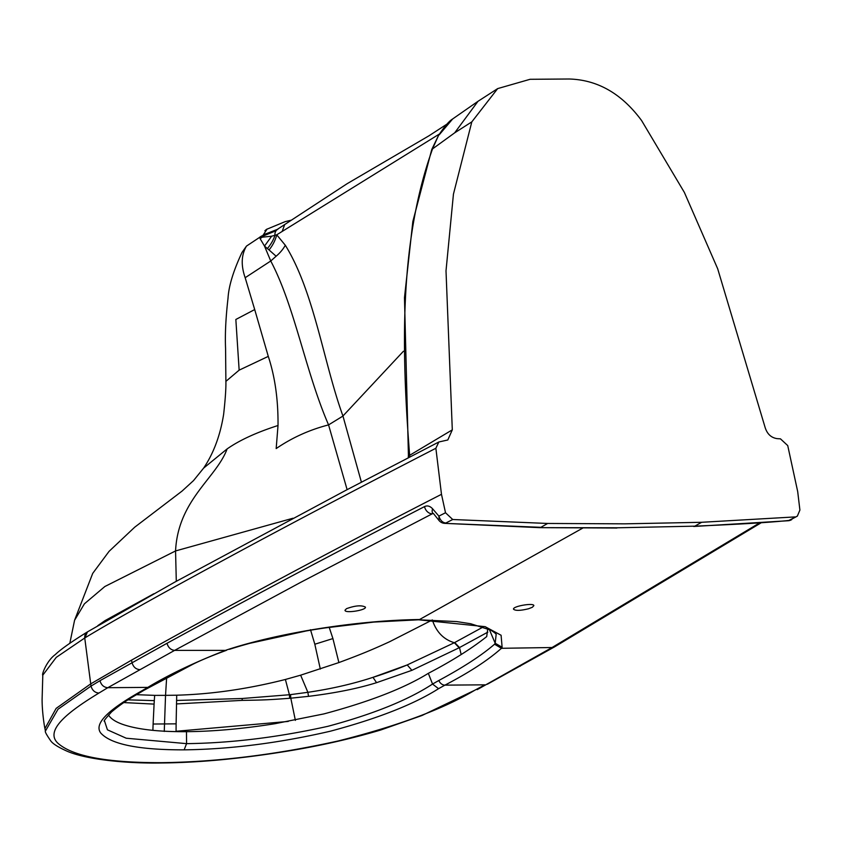 <?xml version="1.0" encoding="UTF-8"?>
<svg xmlns="http://www.w3.org/2000/svg" width="842" height="842" viewBox="0 0 842 842"><rect width="100%" height="100%" fill="white"/><g stroke="black" fill="none" stroke-linecap="round" stroke-linejoin="round"><path stroke-width="1.26" d="M127.921 699.849L154.296 700.628L154.665 695.366L136.467 694.682M154.665 695.376L165.537 695.355L164.264 731.445M123.806 702.575L154.086 704.101L154.296 700.628M154.086 704.101L153.107 724.025L176.115 723.846L176.715 695.208L165.537 695.355L166.642 677.642M108.502 714.953L108.871 715.542C111.418 719.236 116.459 722.331 124.016 724.825C138.541 729.572 159.359 731.856 186.471 731.677L186.566 743.644L184.145 749.854C138.604 749.948 110.776 744.307 100.672 732.929C92.462 721.752 116.028 705.438 141.624 690.945L143.824 690.335C133.889 696.481 125.942 699.944 111.618 711.858C105.397 718.731 103.04 721.804 104.566 721.078L107.439 729.825L126.216 738.213L186.566 743.644C231.234 743.086 278.323 737.308 327.833 726.33C373.238 714.132 408.149 700.039 432.546 684.051L438.556 688.693C413.896 704.333 377.848 718.5 330.401 731.193C279.228 743.033 230.476 749.243 184.145 749.854M275.218 230.897L264.462 234.35L262.915 236.128L259.883 237.086L262.03 237.223L262.915 236.128L273.934 231.603M271.65 236.202L264.504 246.085L269.051 249.948A32.249 25.007 130.9 0 0 276.734 234.813L271.65 236.192L262.03 237.223L260.167 238.739L264.504 246.085L270.745 260.999L276.123 256.221L269.051 249.948M264.462 234.35L269.103 232.613L264.462 234.35M267.24 248.643A32.249 25.66 136.3 0 0 274.955 235.339A7.736 6.178 -124.1 0 1 277.228 229.645M267.103 229.035L263.167 235.076L259.989 238.012L260.167 238.728M225.888 381.363L225.572 348.472C224.951 334.548 225.772 317.75 228.035 298.079C228.771 285.912 233.445 270.682 242.043 252.368L246.474 246.096L261.799 235.918L259.883 237.086L259.989 238.012M275.923 230.476L269.103 232.613L278.018 229.108M582.727 528.113L419.548 619.533C362.765 620.144 284.849 631.363 229.898 648.887L225.361 650.392C194.66 662.359 168.8 674.695 147.792 687.388L107.808 687.693L98.914 693.061C69.928 710.711 44.268 729.793 57.624 742.97C72.191 756.242 106.818 762.799 161.517 762.673L160.327 762.989C199.817 762.694 243.948 758.453 292.732 750.264C323.696 745.012 353.019 738.255 380.689 730.014L421.968 715.511L474.835 690.208C443.208 709.059 397.834 725.93 338.684 740.844C276.281 754.685 217.225 761.968 161.517 762.673M275.355 230.824L268.745 233.002M345.031 610.155L345.031 610.313C344.946 613.597 366.586 610.176 365.407 607.103C361.481 605.009 355.177 605.535 346.504 608.671L345.031 610.155M276.123 256.221C280.039 252.916 283.101 249.253 285.301 245.243L276.734 234.813L439.471 133.983M246.474 246.096C241.296 254.873 240.865 265.419 245.169 277.713L270.745 260.999C294.837 306.604 305.32 371.259 328.569 424.894L347.115 489.665M403.434 351.24L342.947 416.001C323.465 362.334 314.266 291.953 285.301 245.243M432.883 513.473L301.036 582.159L174.61 650.382L107.808 687.693C103.829 687.356 101.219 685.02 99.977 680.683L91.01 686.093L58.014 709.227L45.426 731.045C44.752 731.509 46.542 734.813 50.794 740.939C52.825 743.802 58.256 747.233 67.086 751.201C86.01 759.452 125.69 763.568 160.327 762.999M228.54 649.329L225.361 650.392L174.61 650.382C170.779 649.929 168.242 647.572 167 643.288L99.977 680.683M409.686 457.059L409.644 455.312C401.508 350.704 398.961 241.949 432.746 148.35L438.503 135.509M439.271 134.752L452.67 118.943M539.596 527.639L617.839 527.787L694.829 526.155L701.628 522.293L624.817 523.84L547.668 523.461L452.733 519.514L445.513 512.746L441.482 494.317C333.653 549.573 230.329 604.851 131.52 660.149L90.578 683.967L56.161 708.364L44.921 728.551L45.426 731.035M361.407 482.182L342.957 416.053L328.569 424.894C309.509 429.809 292.048 437.703 276.176 448.575L278.018 425.505C256.41 432.451 239.444 440.261 227.119 448.923C216.278 478.214 178.072 499.811 175.557 550.942L292.995 518.23M441.482 494.317L435.872 448.27C372.638 480.803 312.403 512.41 255.189 543.058C172.61 587.506 115.849 619.112 84.905 637.889L87.473 631.868C71.412 641.793 60.656 649.393 55.193 654.666C46.594 660.886 41.437 675.095 42.795 675.168L56.267 657.36L84.737 637.994A7.736 6.441 -121.6 0 1 87.421 631.91M203.585 468.173L203.638 468.099C213.626 453.259 220.288 435.335 223.635 414.317C225.319 399.182 226.066 388.194 225.898 381.363L239.149 370.154L235.844 319.476L254.705 309.561L245.169 277.723M239.149 370.154L268.282 356.387L254.705 309.561M268.282 356.387C275.008 376.784 278.249 399.824 278.018 425.505M547.668 523.461L540.869 527.324L444.439 523.345L539.596 527.65M452.733 519.514L445.828 523.019C442.629 522.714 440.313 520.409 438.882 516.114L439.135 520.64A7.736 7.736 0 0 0 444.45 523.345M445.513 512.746L438.882 516.114L432.62 508.81A7.736 4.968 138.2 0 0 433.02 513.609M432.62 508.81C429.957 506 427.273 505.263 424.536 506.6C335.853 552.289 250.011 597.852 167 643.288M435.872 448.249L438.84 441.987L447.807 439.977L452.301 429.852L409.644 455.312L408.402 454.585M431.778 149.444L454.68 132.836L477.982 101.324L497.675 88.599L530.081 79.295L569.108 79.001C597.588 79.79 621.754 93.651 641.615 120.574L684.367 192.418L717.689 268.787L765.125 427.483C767.199 434.04 771.209 437.766 777.177 438.64L780.471 438.85L787.733 445.586L797.7 491.612L799.9 510.052L797.342 516.125L788.291 520.745M227.077 448.954L203.638 468.099L193.523 480.593L182.083 491.065L134.688 527.218L109.071 551.352L92.715 573.381L74.58 620.249L84.41 603.819L104.84 586.527L175.557 550.942L176.294 581.285M153.812 593.768L104.987 620.638L97.756 625.68M452.301 429.852L446.007 270.85L453.438 194.165L471.815 121.869L454.68 132.836M471.815 121.869L497.675 88.599M329.201 627.332L332.916 638.573L338.894 662.57L300.636 675.179L307.877 692.313L290.522 694.629L290.806 698.186L289.648 698.281C269.082 699.828 264.146 700.049 242.17 700.376L176.452 703.933M487.844 632.121L459.132 647.772L411.896 670.327L376.563 682.673L372.985 677.336L406.928 665.054C398.034 668.78 383.773 674.01 372.985 677.336C353.187 683.851 331.485 688.84 307.888 692.313M483.213 626.974L454.354 642.72L406.949 665.054M338.894 662.57C358.408 655.339 370.69 650.445 389.593 641.73L432.346 619.944C436.24 631.889 443.576 639.488 454.354 642.72L459.132 647.772M290.511 694.618L289.406 694.745L285.396 679.473L300.636 675.179M289.648 698.281L289.406 694.745L242.17 698.502L176.546 700.46M176.715 695.197C211.637 694.229 247.874 688.988 285.396 679.473M248.653 643.572L305.435 631.132M376.563 682.673C357.861 688.524 335.169 693.082 308.509 696.345L290.806 698.186L295.374 720.384M288.238 721.436L176.062 731.277L176.115 723.867M487.75 628.69L486.708 636.594C471.457 648.698 451.996 660.938 428.325 673.337C404.339 688.177 369.522 701.702 323.896 713.911L275.145 723.678C243.264 728.772 213.71 731.435 186.471 731.677M428.325 673.337L432.556 684.051L438.861 680.473A6.452 5.189 60.6 0 0 444.913 685.135L484.897 684.83L474.835 690.208M489.307 629.395L495.191 643.246L494.538 644.214C481.782 655.287 463.216 667.369 438.861 680.473M229.561 649.277C258.273 640.173 290.206 633.047 325.349 627.9L373.806 622.08L418.579 619.796L456.722 621.585L470.699 623.743L490.918 630.216C494.928 632.826 496.664 634.3 496.127 634.647L495.191 643.246L502.116 647.256L501.443 648.298C488.086 660.202 469.247 672.484 444.913 685.135L438.556 688.693M532.365 607.261L528.523 608.766C520.398 610.734 515.409 610.871 513.536 609.198C512.378 606.272 533.996 602.525 533.849 605.661L532.365 607.261M418.579 619.786L485.139 626.669L501.095 635.257L502.116 647.256M494.538 644.214L501.443 648.298L552.068 647.519L477.182 689.651M759.305 523.082L552.068 647.519L554.625 646.824L487.339 684.23M617.839 527.787L694.829 526.155C738.771 524.345 770.272 522.44 789.354 520.409L797.311 516.157M701.628 522.293L794.995 516.925M152.897 730.351L153.107 724.036M149.981 686.798A6.452 5.22 -119.7 0 1 147.792 687.388L141.624 690.945M98.914 693.061C94.914 692.724 92.283 690.408 91.01 686.093M282.333 231.013L284.68 224.593M139.688 669.632C135.783 669.243 133.225 666.885 132.005 662.549L131.52 660.149M91.01 686.104L84.747 637.994M424.536 506.6A7.736 5.989 62.5 0 0 431.946 513.778M332.916 638.573L314.824 644.235L310.488 629.7M320.318 669.053L314.824 644.246M461.142 654.487L459.5 647.582L454.722 642.53M411.896 670.327L407.233 664.938M308.509 696.345L307.877 692.313M242.17 700.376L242.17 698.502M176.062 731.624L168.568 731.403M517.819 666.759L520.261 666.148M446.934 124.142L428.988 135.783L347.104 183.714L273.85 231.645M226.466 650.308L226.466 650.308C210.247 656.276 198.417 661.265 190.955 665.285L143.824 690.345M266.577 229.34L285.175 221.635L291.164 220.215M264.883 230.75L266.567 229.34M408.412 454.764L404.476 297.689L412.843 221.499L431.757 149.497L438.471 135.562C444.344 126.679 449.018 121.185 452.491 119.069M433.377 513.441L439.135 520.64M42.805 675.158L42.1 699.481C42.089 711.943 44.321 725.993 44.921 728.551L44.921 728.551M408.412 454.754L408.307 457.764M477.982 101.324L452.512 119.059M616.933 528.029L539.585 527.65M87.642 631.774L174.462 582.296L345.957 490.265L438.871 441.976M69.823 643.267L74.58 620.249M693.713 526.482L788.365 520.735A7.736 7.736 0 0 0 791.722 519.609M760.842 522.977L554.625 646.824"/></g></svg>
